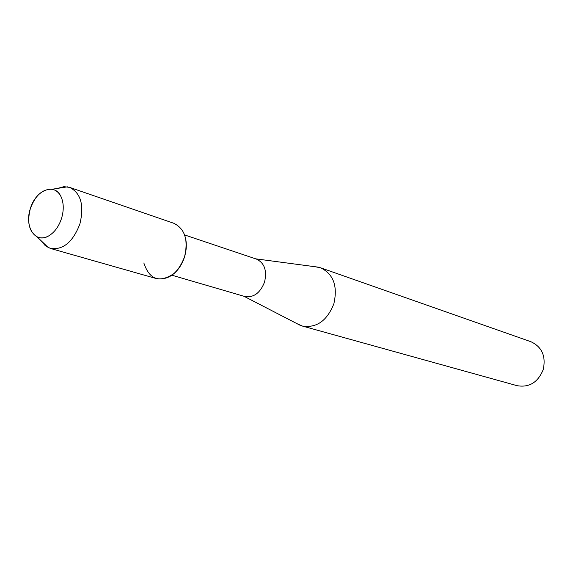<?xml version="1.0" encoding="UTF-8"?>
<svg xmlns="http://www.w3.org/2000/svg" width="573" height="573" viewBox="0 0 573 573"><rect width="100%" height="100%" fill="white"/><g stroke="black" fill="none" stroke-linecap="round" stroke-linejoin="round"><path stroke-width="0.86" d="M30.319 208.722C24.102 226.887 35.44 244.155 48.784 235.854C54.607 232.316 58.876 226.45 61.583 218.27C63.954 210.098 63.782 202.928 61.067 196.775C54.829 182.25 35.512 190.121 30.319 208.722C26.874 222.374 29.137 231.757 37.109 236.871C40.726 238.497 44.622 238.16 48.784 235.854C54.607 232.316 58.876 226.45 61.583 218.27C63.954 210.098 63.782 202.928 61.067 196.775C58.962 192.507 55.961 190 52.064 189.262C42.517 188.918 35.268 195.4 30.319 208.722M143.837 262.971C149.496 279.868 159.681 283.291 174.4 273.249C179.02 269.009 182.4 263.551 184.527 256.876C186.519 250.272 186.834 243.962 185.487 237.945M171.943 275.219L244.7 296.477C253.574 297.896 260.192 293.097 264.547 282.074C267.176 270.614 264.475 262.957 256.446 259.096L184.599 234.93M297.122 323.731L302.286 326.03C316.54 328.25 327.061 320.83 333.858 303.783C337.869 286.042 333.443 274.044 320.586 267.792L315.035 266.724M302.286 326.03L517.104 385.686C529.28 387.749 537.983 382.392 543.211 369.606C546.098 356.22 542.001 346.93 530.92 341.723L320.586 267.792M41.077 240.689L45.374 245.796L50.467 248.453C63.116 250.186 72.921 242.028 79.883 223.979C84.346 205.327 80.929 193.137 69.648 187.4L63.947 186.669L57.508 188.402M50.467 248.453L156.436 278.6C168.784 280.426 178.153 273.185 184.527 256.876C188.481 239.972 184.907 228.777 173.82 223.284L69.648 187.4M243.905 296.241L300.202 325.321M255.658 258.831L318.466 267.183M37.109 236.871L48.311 247.643M52.064 189.262L67.413 186.834"/></g></svg>
